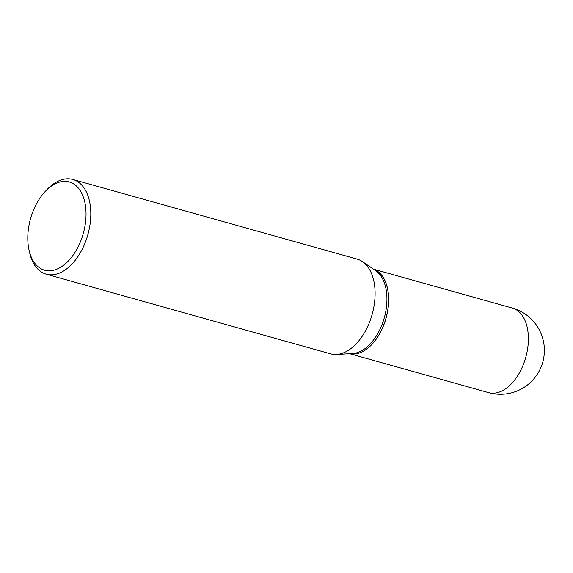 <?xml version="1.0" encoding="UTF-8"?>
<svg xmlns="http://www.w3.org/2000/svg" width="573" height="573" viewBox="0 0 573 573"><rect width="100%" height="100%" fill="white"/><g stroke="black" fill="none" stroke-linecap="round" stroke-linejoin="round"><path stroke-width="0.86" d="M349.795 353.72A43.92 26.251 -74.3 0 0 383.924 324.633A43.92 26.251 -74.3 0 0 380.35 273.708A43.92 26.251 -74.3 0 0 373.481 269.195A43.92 26.251 -74.3 0 1 387.398 288.269A43.92 26.251 -74.3 0 1 380.529 331.975A43.92 26.251 -74.3 0 1 371.598 344.652A43.92 26.251 -74.3 0 1 349.817 353.72M29.015 249.993L29.567 252.485A49.192 29.402 -74.3 0 0 46.241 274.188L330.542 353.835A49.192 29.402 -74.3 0 0 336.466 354.465L352.452 353.577A43.92 26.251 -74.3 0 0 378.882 331.516A43.92 26.251 -74.3 0 0 375.666 270.7L362.473 261.632A49.192 29.402 -74.3 0 0 357.086 259.096L72.785 179.449A49.192 29.402 -74.3 0 0 47.258 189.326L45.496 191.167A45.819 27.382 -74.3 0 0 36.185 204.396A45.819 27.382 -74.3 0 0 29.015 249.993A45.819 27.382 -74.3 0 0 77.642 247.78A45.819 27.382 -74.3 0 0 80.986 191.898A45.819 27.382 -74.3 0 0 45.496 191.167M371.633 344.624A43.806 26.179 -74.3 0 0 371.662 344.595A43.806 26.179 -74.3 0 0 380.565 331.946A43.806 26.179 -74.3 0 0 387.42 288.355A43.806 26.179 -74.3 0 0 387.405 288.312M46.241 274.188A49.192 29.402 -74.3 0 0 81.774 250.107A49.192 29.402 -74.3 0 0 72.785 179.449M336.466 354.465A49.192 29.402 -74.3 0 0 366.075 329.754A49.192 29.402 -74.3 0 0 362.473 261.632M512.305 308.059A43.92 43.92 0 0 1 539.379 370.702A43.92 43.92 0 0 1 488.611 392.641A43.92 26.251 -74.3 0 0 520.327 371.146A43.92 26.251 -74.3 0 0 520.069 312.851A43.92 26.251 -74.3 0 0 512.305 308.059L373.41 269.145M488.611 392.641L349.709 353.727"/></g></svg>
